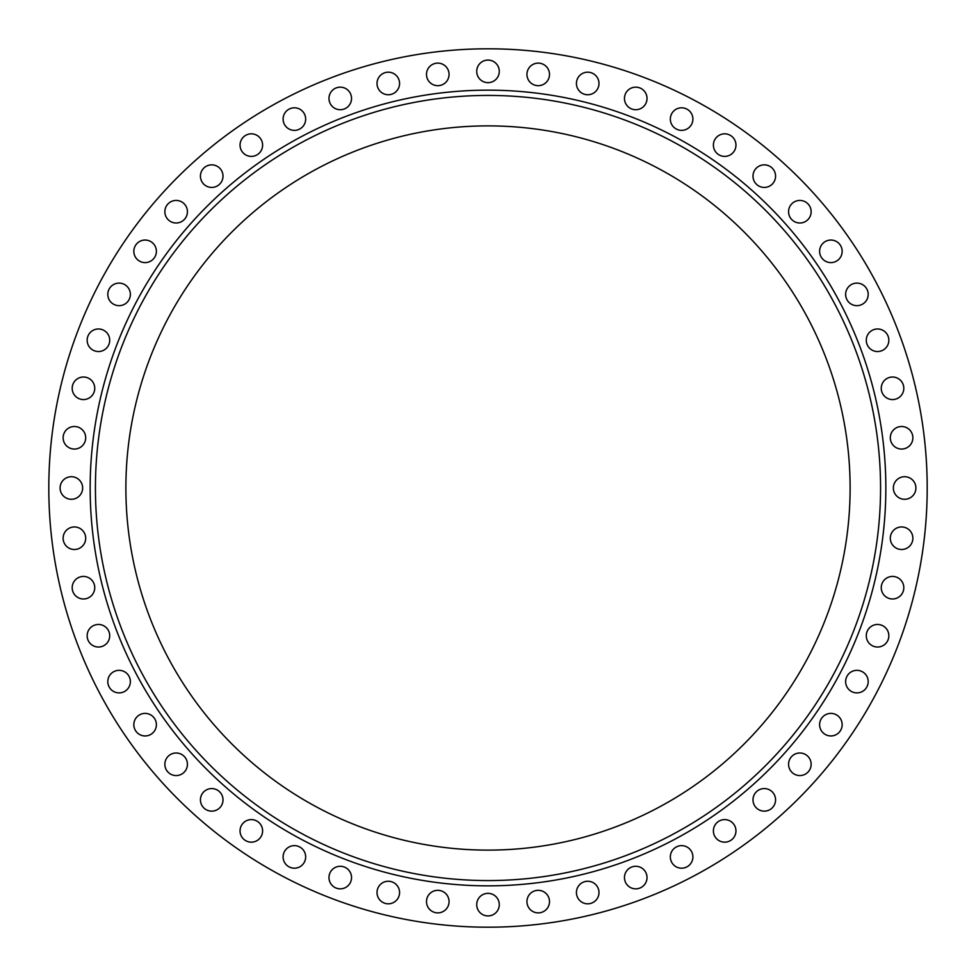 <?xml version="1.0" encoding="UTF-8"?>
<svg xmlns="http://www.w3.org/2000/svg" width="976" height="976" viewBox="0 0 976 976"><rect width="100%" height="100%" fill="white"/><g stroke="black" fill="none" stroke-linecap="round" stroke-linejoin="round"><path stroke-width="1.46" d="M576.426 892.528A11.285 11.285 0 0 1 587.711 881.255A11.285 11.285 0 0 1 598.983 892.528A11.285 11.285 0 0 1 587.711 903.813A11.285 11.285 0 0 1 576.426 892.528M624.457 877.558A11.285 11.285 0 0 1 635.742 866.285A11.285 11.285 0 0 1 647.027 877.558A11.285 11.285 0 0 1 635.742 888.843A11.285 11.285 0 0 1 624.457 877.558M670.341 856.916A11.285 11.285 0 0 1 681.626 845.631A11.285 11.285 0 0 1 692.899 856.916A11.285 11.285 0 0 1 681.626 868.201A11.285 11.285 0 0 1 670.341 856.916M713.395 830.881A11.285 11.285 0 0 1 724.68 819.608A11.285 11.285 0 0 1 735.953 830.881A11.285 11.285 0 0 1 724.68 842.166A11.285 11.285 0 0 1 713.395 830.881M752.996 799.856A11.285 11.285 0 0 1 764.281 788.571A11.285 11.285 0 0 1 775.566 799.856A11.285 11.285 0 0 1 764.281 811.141A11.285 11.285 0 0 1 752.996 799.856M788.571 764.281A11.285 11.285 0 0 1 799.856 752.996A11.285 11.285 0 0 1 811.141 764.281A11.285 11.285 0 0 1 799.856 775.566A11.285 11.285 0 0 1 788.571 764.281M819.608 724.68A11.285 11.285 0 0 1 830.881 713.395A11.285 11.285 0 0 1 842.166 724.68A11.285 11.285 0 0 1 830.881 735.953A11.285 11.285 0 0 1 819.608 724.68M845.631 681.626A11.285 11.285 0 0 1 856.916 670.341A11.285 11.285 0 0 1 868.201 681.626A11.285 11.285 0 0 1 856.916 692.899A11.285 11.285 0 0 1 845.631 681.626M866.285 635.742A11.285 11.285 0 0 1 877.558 624.457A11.285 11.285 0 0 1 888.843 635.742A11.285 11.285 0 0 1 877.558 647.027A11.285 11.285 0 0 1 866.285 635.742M881.255 587.711A11.285 11.285 0 0 1 892.528 576.426A11.285 11.285 0 0 1 903.813 587.711A11.285 11.285 0 0 1 892.528 598.983A11.285 11.285 0 0 1 881.255 587.711M890.319 538.215A11.285 11.285 0 0 1 901.604 526.942A11.285 11.285 0 0 1 912.877 538.215A11.285 11.285 0 0 1 901.604 549.5A11.285 11.285 0 0 1 890.319 538.215M893.357 488A11.285 11.285 0 0 1 904.642 476.715A11.285 11.285 0 0 1 915.915 488A11.285 11.285 0 0 1 904.642 499.285A11.285 11.285 0 0 1 893.357 488M890.319 437.785A11.285 11.285 0 0 1 901.604 426.5A11.285 11.285 0 0 1 912.877 437.785A11.285 11.285 0 0 1 901.604 449.058A11.285 11.285 0 0 1 890.319 437.785M881.255 388.289A11.285 11.285 0 0 1 892.528 377.017A11.285 11.285 0 0 1 903.813 388.289A11.285 11.285 0 0 1 892.528 399.574A11.285 11.285 0 0 1 881.255 388.289M866.285 340.258A11.285 11.285 0 0 1 877.558 328.973A11.285 11.285 0 0 1 888.843 340.258A11.285 11.285 0 0 1 877.558 351.543A11.285 11.285 0 0 1 866.285 340.258M845.631 294.374A11.285 11.285 0 0 1 856.916 283.101A11.285 11.285 0 0 1 868.201 294.374A11.285 11.285 0 0 1 856.916 305.659A11.285 11.285 0 0 1 845.631 294.374M819.608 251.32A11.285 11.285 0 0 1 830.881 240.047A11.285 11.285 0 0 1 842.166 251.32A11.285 11.285 0 0 1 830.881 262.605A11.285 11.285 0 0 1 819.608 251.32M788.571 211.719A11.285 11.285 0 0 1 799.856 200.434A11.285 11.285 0 0 1 811.141 211.719A11.285 11.285 0 0 1 799.856 223.004A11.285 11.285 0 0 1 788.571 211.719M752.996 176.144A11.285 11.285 0 0 1 764.281 164.859A11.285 11.285 0 0 1 775.566 176.144A11.285 11.285 0 0 1 764.281 187.429A11.285 11.285 0 0 1 752.996 176.144M713.395 145.119A11.285 11.285 0 0 1 724.68 133.834A11.285 11.285 0 0 1 735.953 145.119A11.285 11.285 0 0 1 724.68 156.392A11.285 11.285 0 0 1 713.395 145.119M670.341 119.084A11.285 11.285 0 0 1 681.626 107.799A11.285 11.285 0 0 1 692.899 119.084A11.285 11.285 0 0 1 681.626 130.369A11.285 11.285 0 0 1 670.341 119.084M624.457 98.442A11.285 11.285 0 0 1 635.742 87.157A11.285 11.285 0 0 1 647.027 98.442A11.285 11.285 0 0 1 635.742 109.715A11.285 11.285 0 0 1 624.457 98.442M576.426 83.472A11.285 11.285 0 0 1 587.711 72.187A11.285 11.285 0 0 1 598.983 83.472A11.285 11.285 0 0 1 587.711 94.745A11.285 11.285 0 0 1 576.426 83.472M526.942 74.396A11.285 11.285 0 0 1 538.215 63.123A11.285 11.285 0 0 1 549.5 74.396A11.285 11.285 0 0 1 538.215 85.681A11.285 11.285 0 0 1 526.942 74.396M476.715 71.358A11.285 11.285 0 0 1 488 60.085A11.285 11.285 0 0 1 499.285 71.358A11.285 11.285 0 0 1 488 82.643A11.285 11.285 0 0 1 476.715 71.358M426.5 74.396A11.285 11.285 0 0 1 437.785 63.123A11.285 11.285 0 0 1 449.058 74.396A11.285 11.285 0 0 1 437.785 85.681A11.285 11.285 0 0 1 426.5 74.396M377.017 83.472A11.285 11.285 0 0 1 388.289 72.187A11.285 11.285 0 0 1 399.574 83.472A11.285 11.285 0 0 1 388.289 94.745A11.285 11.285 0 0 1 377.017 83.472M328.973 98.442A11.285 11.285 0 0 1 340.258 87.157A11.285 11.285 0 0 1 351.543 98.442A11.285 11.285 0 0 1 340.258 109.715A11.285 11.285 0 0 1 328.973 98.442M283.101 119.084A11.285 11.285 0 0 1 294.374 107.799A11.285 11.285 0 0 1 305.659 119.084A11.285 11.285 0 0 1 294.374 130.369A11.285 11.285 0 0 1 283.101 119.084M240.047 145.119A11.285 11.285 0 0 1 251.32 133.834A11.285 11.285 0 0 1 262.605 145.119A11.285 11.285 0 0 1 251.32 156.392A11.285 11.285 0 0 1 240.047 145.119M200.434 176.144A11.285 11.285 0 0 1 211.719 164.859A11.285 11.285 0 0 1 223.004 176.144A11.285 11.285 0 0 1 211.719 187.429A11.285 11.285 0 0 1 200.434 176.144M164.859 211.719A11.285 11.285 0 0 1 176.144 200.434A11.285 11.285 0 0 1 187.429 211.719A11.285 11.285 0 0 1 176.144 223.004A11.285 11.285 0 0 1 164.859 211.719M133.834 251.32A11.285 11.285 0 0 1 145.119 240.047A11.285 11.285 0 0 1 156.392 251.32A11.285 11.285 0 0 1 145.119 262.605A11.285 11.285 0 0 1 133.834 251.32M107.799 294.374A11.285 11.285 0 0 1 119.084 283.101A11.285 11.285 0 0 1 130.369 294.374A11.285 11.285 0 0 1 119.084 305.659A11.285 11.285 0 0 1 107.799 294.374M87.157 340.258A11.285 11.285 0 0 1 98.442 328.973A11.285 11.285 0 0 1 109.715 340.258A11.285 11.285 0 0 1 98.442 351.543A11.285 11.285 0 0 1 87.157 340.258M72.187 388.289A11.285 11.285 0 0 1 83.472 377.017A11.285 11.285 0 0 1 94.745 388.289A11.285 11.285 0 0 1 83.472 399.574A11.285 11.285 0 0 1 72.187 388.289M63.123 437.785A11.285 11.285 0 0 1 74.396 426.5A11.285 11.285 0 0 1 85.681 437.785A11.285 11.285 0 0 1 74.396 449.058A11.285 11.285 0 0 1 63.123 437.785M60.085 488A11.285 11.285 0 0 1 71.358 476.715A11.285 11.285 0 0 1 82.643 488A11.285 11.285 0 0 1 71.358 499.285A11.285 11.285 0 0 1 60.085 488M63.123 538.215A11.285 11.285 0 0 1 74.396 526.942A11.285 11.285 0 0 1 85.681 538.215A11.285 11.285 0 0 1 74.396 549.5A11.285 11.285 0 0 1 63.123 538.215M72.187 587.711A11.285 11.285 0 0 1 83.472 576.426A11.285 11.285 0 0 1 94.745 587.711A11.285 11.285 0 0 1 83.472 598.983A11.285 11.285 0 0 1 72.187 587.711M87.157 635.742A11.285 11.285 0 0 1 98.442 624.457A11.285 11.285 0 0 1 109.715 635.742A11.285 11.285 0 0 1 98.442 647.027A11.285 11.285 0 0 1 87.157 635.742M107.799 681.626A11.285 11.285 0 0 1 119.084 670.341A11.285 11.285 0 0 1 130.369 681.626A11.285 11.285 0 0 1 119.084 692.899A11.285 11.285 0 0 1 107.799 681.626M133.834 724.68A11.285 11.285 0 0 1 145.119 713.395A11.285 11.285 0 0 1 156.392 724.68A11.285 11.285 0 0 1 145.119 735.953A11.285 11.285 0 0 1 133.834 724.68M164.859 764.281A11.285 11.285 0 0 1 176.144 752.996A11.285 11.285 0 0 1 187.429 764.281A11.285 11.285 0 0 1 176.144 775.566A11.285 11.285 0 0 1 164.859 764.281M200.434 799.856A11.285 11.285 0 0 1 211.719 788.571A11.285 11.285 0 0 1 223.004 799.856A11.285 11.285 0 0 1 211.719 811.141A11.285 11.285 0 0 1 200.434 799.856M240.047 830.881A11.285 11.285 0 0 1 251.32 819.608A11.285 11.285 0 0 1 262.605 830.881A11.285 11.285 0 0 1 251.32 842.166A11.285 11.285 0 0 1 240.047 830.881M283.101 856.916A11.285 11.285 0 0 1 294.374 845.631A11.285 11.285 0 0 1 305.659 856.916A11.285 11.285 0 0 1 294.374 868.201A11.285 11.285 0 0 1 283.101 856.916M328.973 877.558A11.285 11.285 0 0 1 340.258 866.285A11.285 11.285 0 0 1 351.543 877.558A11.285 11.285 0 0 1 340.258 888.843A11.285 11.285 0 0 1 328.973 877.558M377.017 892.528A11.285 11.285 0 0 1 388.289 881.255A11.285 11.285 0 0 1 399.574 892.528A11.285 11.285 0 0 1 388.289 903.813A11.285 11.285 0 0 1 377.017 892.528M426.5 901.604A11.285 11.285 0 0 1 437.785 890.319A11.285 11.285 0 0 1 449.058 901.604A11.285 11.285 0 0 1 437.785 912.877A11.285 11.285 0 0 1 426.5 901.604M526.942 901.604A11.285 11.285 0 0 1 538.215 890.319A11.285 11.285 0 0 1 549.5 901.604A11.285 11.285 0 0 1 538.215 912.877A11.285 11.285 0 0 1 526.942 901.604M476.715 904.642A11.285 11.285 0 0 1 488 893.357A11.285 11.285 0 0 1 499.285 904.642A11.285 11.285 0 0 1 488 915.915A11.285 11.285 0 0 1 476.715 904.642M880.572 488A392.572 392.572 0 0 1 488 880.572A392.572 392.572 0 0 1 95.428 488A392.572 392.572 0 0 1 488 95.428A392.572 392.572 0 0 1 880.572 488M125.88 488A362.12 362.12 0 0 1 488 125.88A362.12 362.12 0 0 1 850.12 488A362.12 362.12 0 0 1 488 850.12A362.12 362.12 0 0 1 125.88 488M927.2 488A439.2 439.2 0 0 1 488 927.2A439.2 439.2 0 0 1 48.8 488A439.2 439.2 0 0 1 488 48.8A439.2 439.2 0 0 1 927.2 488M90.158 488A397.842 397.842 0 0 1 488 90.158A397.842 397.842 0 0 1 885.842 488A397.842 397.842 0 0 1 488 885.842A397.842 397.842 0 0 1 90.158 488"/></g></svg>
